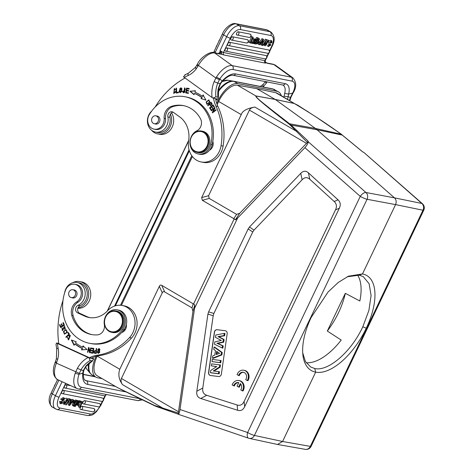 <?xml version="1.0" encoding="UTF-8"?>
<svg xmlns="http://www.w3.org/2000/svg" width="473" height="473" viewBox="0 0 473 473"><rect width="100%" height="100%" fill="white"/><g stroke="black" fill="none" stroke-linecap="round" stroke-linejoin="round"><path stroke-width="0.71" d="M268.676 45.656L269.77 45.668L268.788 45.089L269.645 44.06L271.035 44.959L268.357 46.573L268.966 42.6L271.78 40.849L272.016 42.771L271.419 42.877L271.307 41.594L268.859 45.84M271.78 40.849L270.798 40.27L268.895 40.897M267.96 42.062L267.541 42.842M266.967 45.426L268.357 46.573M269.77 45.668L270.627 44.633M271.419 42.877L270.432 42.304L270.562 41.612M259.647 41.861L262.018 38.615L263.526 39.294L262.154 45.296L261.575 45.183L262.001 43.415L260.7 43.161L259.535 44.781L258.004 44.101L258.932 42.83M261.575 45.183L260.588 44.61L260.93 43.203M238.268 31.792A1.768 1.52 101.1 0 1 236.766 34.943A1.762 0.863 -59.8 0 1 236.66 34.907A1.762 0.863 -59.8 0 1 236.63 33.193A1.762 0.863 -59.8 0 1 236.689 33.075A1.762 0.863 -59.8 0 1 236.896 32.732A1.762 0.863 -59.8 0 1 237.05 32.519A1.762 0.863 -59.8 0 1 237.481 32.081A1.762 0.863 -59.8 0 1 237.724 31.916A1.762 0.863 -59.8 0 1 237.901 31.833A1.762 0.863 -59.8 0 1 238.12 31.786A1.762 0.863 -59.8 0 1 238.268 31.792L250.229 34.133A1.762 0.863 -59.8 0 1 250.4 34.21M232.568 36.788A1.768 1.52 101.1 0 1 231.066 39.939A1.762 0.863 -59.8 0 1 230.96 39.903A1.762 0.863 -59.8 0 1 230.936 38.189A1.762 0.863 -59.8 0 1 230.99 38.077A1.762 0.863 -59.8 0 1 231.196 37.728A1.762 0.863 -59.8 0 1 231.35 37.515A1.762 0.863 -59.8 0 1 231.788 37.077A1.762 0.863 -59.8 0 1 232.03 36.912A1.762 0.863 -59.8 0 1 232.202 36.829A1.762 0.863 -59.8 0 1 232.42 36.782A1.762 0.863 -59.8 0 1 232.568 36.788L247.562 39.726A1.762 0.863 -59.8 0 1 247.734 39.803M229.5 42.298A1.768 1.52 101.1 0 1 227.992 45.449A1.762 0.863 -59.8 0 1 227.891 45.42A1.762 0.863 -59.8 0 1 227.862 43.705A1.762 0.863 -59.8 0 1 227.921 43.587A1.762 0.863 -59.8 0 1 228.128 43.238A1.762 0.863 -59.8 0 1 228.282 43.031A1.762 0.863 -59.8 0 1 228.713 42.588A1.762 0.863 -59.8 0 1 228.956 42.422A1.762 0.863 -59.8 0 1 229.133 42.345A1.762 0.863 -59.8 0 1 229.352 42.292A1.762 0.863 -59.8 0 1 229.5 42.298L268.741 49.984A1.762 0.863 -59.8 0 1 268.912 50.061M226.833 47.891A1.768 1.52 101.1 0 1 225.325 51.043A1.762 0.863 -59.8 0 1 225.225 51.007A1.762 0.863 -59.8 0 1 225.195 49.293A1.762 0.863 -59.8 0 1 225.615 48.618A1.762 0.863 -59.8 0 1 226.833 47.891L266.074 55.578A1.762 0.863 -59.8 0 1 266.246 55.648M251.76 36.61L252.742 37.184L250.01 42.919L249.023 42.345L251.76 36.61L253.256 37.284L250.903 42.215L252.505 42.529L251.068 41.866M253.138 40.767L254.125 41.34L254.261 39.164L254.858 39.283L253.274 38.591L253.138 40.767L251.825 42.132M254.776 40.24L255.923 39.49L256.502 39.602L255.515 39.028L254.681 39.176M262.58 43.433L265.394 39.17L266.784 39.827L262.994 45.568L262.166 45.242M267.233 41.05L267.097 41.559L268.605 42.162L268.504 40.199L266.122 42.86L267.103 43.835L265.643 45.136L265.554 43.764L265.034 43.741L264.691 44.894L265.122 45.928L266.902 42.334L266.772 41.523L267.984 40.956L268.079 42.132M268.504 40.199L266.447 39.631M265.134 42.286L266.122 43.262L265.329 44.633M264.561 43.191L265.554 43.764M263.698 44.503L265.122 45.928M258.122 37.917L259.109 38.49L258.122 37.917M255.722 39.147L256.49 37.533L257.744 37.781M258.376 41.429L260.15 42.156L259.754 42.99L258.187 42.582M266.666 62.98L265.146 61.514L265.3 60.562L264.85 60.639L265.731 58.782M265.406 62.708L266.068 62.773L265.353 63.098L223.93 54.986L220.087 53.833L219.833 52.781L221.707 52.846L221.447 54.034L220.087 53.833M265.146 61.514L265.915 62.655L266.719 63.004M269.527 50.836L271.685 46.301A10.891 5.321 -59.8 0 0 270.875 35.51L240.355 29.539A10.891 5.321 -59.8 0 0 235.134 31.638A10.891 5.321 -59.8 0 0 230.262 38.195L223.427 52.527L220.022 50.617L221.707 52.846M215.067 52.852A5.173 4.446 101.1 0 1 215.333 52.201L223.599 34.86L226.679 36.658L220.022 50.617L219.88 52.58L221.512 52.538M218.36 53.496A4.494 3.861 -78.9 0 1 219.88 52.58L219.833 52.781M219.407 79.73L215.895 78.033L214.121 81.669L217.769 83.065L219.88 78.902A2.856 0.349 32 0 1 216.522 76.963L215.895 78.033L198.4 65.392A2.856 0.538 -150.1 0 1 197.353 64.245C200.96 56.518 211.07 51.066 213.861 52.615A2.856 2.46 101.1 0 1 214.712 52.988L232.196 65.623L291.333 77.2L273.843 64.565A2.856 2.46 -78.9 0 0 272.992 64.198L266.559 62.933M291.971 81.108A13.611 6.451 -54.2 0 1 292.604 93.14A2.856 0.721 27.8 0 0 293.094 92.998C296.618 87.316 296.559 82.272 292.905 77.868A16.472 7.81 -54.2 0 0 291.333 77.2A2.856 2.46 -78.9 0 1 291.971 81.108L232.84 69.525A13.611 6.451 -54.2 0 0 219.88 78.902L222.097 81.037A2.856 0.656 43.1 0 1 222.144 81.516L220.477 83.833L217.769 83.065A24.365 20.96 -78.9 0 0 215.907 96.817L212.921 98.118L212.081 97.539L183.453 76.809L185.292 74.829M265.454 81.622L266.258 83.26L266.943 81.705M266.258 83.26L263.325 86.541C262.574 85.164 262.598 84.501 263.384 84.543M284.096 96.149L288.116 96.77L288.631 94.062L284.675 93.459L283.889 97.131M220.471 83.851L218.757 88.315L218.36 88.244L220.235 83.473L222.097 81.037A19.056 9.034 125.8 0 1 235.607 73.936L285.201 83.65A19.056 9.034 125.8 0 1 288.631 94.062L292.604 93.14L290.517 97.337L288.116 96.77L287.56 99.271M289.488 100.394A24.365 20.96 101.1 0 1 290.517 97.337L290.936 97.326L292.592 93.932L292.148 93.973M102.138 378.654L97.533 377.75A21.232 10.376 -59.8 0 1 95.877 377.135A21.232 10.376 -59.8 0 1 95.948 356.713L96.143 356.293M120.497 305.245L191.807 155.729M216.746 103.445L218.148 100.507A21.232 10.376 -59.8 0 1 237.818 83.626L276.924 91.283A21.232 10.376 -59.8 0 1 278.579 91.904A21.232 10.376 -59.8 0 1 281.299 95.623M308.236 111.835L277.314 93.299A20.416 9.974 120.2 0 0 275.818 92.726L256.792 88.67L237.487 85.217A20.416 9.974 120.2 0 0 218.662 101.464L217.16 104.61M192.399 156.522L121.419 305.339M97.249 356.009L97.207 356.098A20.416 9.974 120.2 0 0 97.142 375.739L117.629 387.689L154.641 405.491L178.291 413.059L192.954 311.335L192.008 307.87L164.663 291.93C163.634 291.327 162.83 291.64 162.251 292.852L121.413 378.477L178.498 411.758M306.191 362.773A52.267 25.542 -59.8 0 0 341.204 340.052L327.322 331.047L345.32 293.313L359.835 300.994A52.267 25.542 -59.8 0 0 357.482 274.925M302.714 352.858L305.404 361.502L310.625 366.971L314.758 368.526C328.221 371.784 351.291 351.782 362.821 326.766L368.899 310.436L371.092 295.489L369.141 283.759L363.282 276.658L359.273 275.18L362.489 273.944L348.483 276.185L338.266 282.446L328.114 291.953L311.169 317.448A54.992 27.28 120.3 0 0 302.815 354.236A54.992 27.28 120.3 0 0 315.645 372.15L314.758 368.526M345.32 293.313A52.267 25.542 -59.8 0 1 338.556 312.618A52.267 25.542 -59.8 0 1 327.322 331.047M177.866 414.035L178.155 414.23C178.782 414.555 179.391 412.982 179.994 409.506L247.621 432.517A5.445 0.798 25.5 0 0 254.427 435.438L282.576 441.492L277.497 444.454L305.262 449.35A5.445 4.7 -80 0 0 310.335 446.388L282.576 441.492L315.645 372.15A54.992 26.464 120.1 0 0 366.244 328.227A54.998 26.464 120.2 0 0 362.489 273.944L395.564 204.608L422.974 210.231A5.445 4.712 -78.4 0 0 421.869 203.467L394.452 197.844C396.262 199.695 396.628 201.947 395.564 204.608L367.066 199.281L254.427 435.438A5.445 4.665 102.1 0 1 249.206 438.376A5.445 4.665 102.1 0 1 248.751 438.246A5.445 2.761 -71.2 0 1 248.591 438.205A5.445 2.761 -71.2 0 1 247.621 432.517L360.26 196.36A5.445 2.483 -48.7 0 1 365.96 192.517A5.445 4.653 100.6 0 1 367.066 199.281A5.445 0.798 -154.5 0 1 360.26 196.36L304.89 147.659C307.214 145.004 308.301 143.012 308.154 141.675L365.96 192.517L394.452 197.844L317.016 129.732L291.096 125.067L290.304 125.197L307.379 142.414L239.722 213.282L236.601 214.375L233.768 218.632L202.332 200.304L201.664 197.584L241.23 114.626C242.353 110.948 246.906 108.429 254.894 107.064C251.802 107.554 249.981 108.559 249.431 110.091L208.587 195.71L209.255 198.429L236.601 214.375M347.217 276.776L359.273 275.18M277.497 444.454L249.2 438.37A5.445 5.445 0 0 1 248.591 438.205L178.155 414.23M121.413 378.477C120.692 380.588 121.053 382.633 122.507 384.62C118.889 379.659 117.978 374.539 119.775 369.259L159.342 286.307C159.927 285.089 160.725 284.781 161.754 285.379L193.563 304.009L234.206 218.804L233.768 218.632M308.154 141.675L308.059 141.06L291.096 125.067L289.618 123.79L288.926 123.961L290.304 125.197M288.926 123.961C256.354 98.538 255.461 96.799 255.899 95.954L237.487 85.217M364.068 152.625L422.448 203.745A5.445 2.483 -48.7 0 0 421.869 203.467L364.068 152.625L362.46 151.715L340.661 133.782C326.003 123.234 310.548 113.142 294.307 103.51L275.304 99.472L255.994 96.013C256.585 98.467 265.377 104.675 270.603 109.074L289.618 123.79L315.373 128.414L275.304 99.472L256.792 88.67M362.797 151.945L340.761 133.818L316.088 117.002L297.807 105.248L294.23 103.457L275.215 99.413L255.899 95.954A1.36 1.171 -79.8 0 1 255.982 96.007M308.059 141.06L307.379 142.414M234.206 218.804L235.359 219.844L237.594 218.1L304.89 147.659M237.594 218.1L194.557 308.319L194.781 304.919L193.563 304.009M179.994 409.506L194.557 308.319M156.723 406.65L177.86 414.029L154.949 405.911L117.635 387.689M177.86 414.029L178.291 413.059M155.038 405.946L156.782 406.668L156.291 406.153M120.603 389.273L154.789 405.828M338.029 199.825C340.454 202.089 340.891 204.886 339.342 208.215L244.653 406.733C243.039 410.032 240.71 411.208 237.647 410.274L200.765 398.497C197.631 397.45 196.319 395.032 196.827 391.23L207.925 314.113L208.611 311.855L248.165 228.92L249.466 227.022L300.757 173.337C303.305 170.729 305.854 170.558 308.402 172.828L338.029 199.825L334.18 201.492L309.774 179.249C307.219 176.979 304.671 177.15 302.123 179.758L254.031 230.103L252.73 232.001L213.879 313.451L213.199 315.71L202.787 388.026C202.278 391.821 203.591 394.245 206.725 395.292L237.115 404.994C240.172 405.929 242.507 404.752 244.115 401.453L335.493 209.888C337.042 206.553 336.605 203.757 334.18 201.492M218.644 376.52A2.72 2.341 -78.9 0 0 221.086 375.024A2.72 2.341 -78.9 0 0 221.358 374.119L227.17 333.719A2.72 2.341 -78.9 0 0 225.373 330.751A2.72 2.341 -78.9 0 0 225.237 330.733L217.101 329.705A2.72 2.341 -78.9 0 0 214.659 331.206A2.72 2.341 -78.9 0 0 214.387 332.105L208.569 372.505A2.72 2.341 -78.9 0 0 210.373 375.473A2.72 2.341 -78.9 0 0 210.509 375.497L218.644 376.52M247.273 380.552L247.953 380.682A6.805 5.853 -78.9 0 0 244.476 370.365L243.796 370.235A6.805 5.853 -78.9 0 0 237.074 374.604L238.623 375.509A4.754 4.091 101.1 0 1 243.382 372.263A4.754 4.091 101.1 0 1 245.706 379.636L247.273 380.552A6.805 5.853 -78.9 0 0 243.796 370.235M243.719 372.346A4.754 4.091 -78.9 0 0 239.303 375.639L238.623 375.509M242.342 390.852L243.027 390.988A6.805 5.853 -78.9 0 0 239.551 380.67L238.871 380.54A6.805 5.853 -78.9 0 0 232.148 384.91L233.692 385.808A4.754 4.091 101.1 0 1 238.457 382.568A4.754 4.091 101.1 0 1 238.753 382.639L237.068 386.175L238.623 387.08L240.302 383.55A4.754 4.091 101.1 0 1 240.775 389.941L242.342 390.852A6.805 5.853 -78.9 0 0 238.871 380.54M238.753 382.645A4.754 4.091 -78.9 0 0 234.377 385.944L233.692 385.808M238.623 387.08L239.303 387.21L240.781 384.106M210.444 375.485A2.72 2.341 101.1 0 1 208.705 372.535L214.523 332.135A2.72 2.341 101.1 0 1 214.795 331.23A2.72 2.341 101.1 0 1 217.237 329.734L225.373 330.757A2.72 2.341 101.1 0 1 225.438 330.769M222.156 347.945L222.872 348.146L223.197 345.869L217.763 343.439L223.729 342.192L224.113 339.502L218.822 336.752L224.651 335.765L224.982 333.453L224.255 333.376L223.936 335.594L217.994 336.593L223.386 339.395L223.008 342.014L216.93 343.286L222.47 345.769L222.156 347.945L214.488 344.243L214.825 341.914L221.329 340.424L215.475 337.391L215.818 335.008L224.255 333.376M212.483 358.173L213.11 358.374L221.896 354.916L222.239 352.527L214.73 347.141L214.08 347.081L221.512 352.415L221.175 354.75L212.483 358.173L212.82 355.82L214.813 355.075L215.463 350.534L213.749 349.376L214.08 347.081M211.993 361.591L220.761 362.791L221.086 360.532L212.3 359.427L220.359 360.438L220.046 362.608L211.993 361.591L212.3 359.427M211.378 365.871L211.662 363.861L220.448 364.967L220.128 367.166L214.038 371.069L219.472 371.754L219.17 373.853L211.035 372.825L210.396 372.653L210.716 370.454L216.764 366.545L211.378 365.871L216.64 366.628M224.651 335.765L223.936 335.594M218.822 336.752L217.994 336.593M224.113 339.502L223.386 339.395M223.729 342.192L223.008 342.014M217.763 343.439L216.93 343.286M223.197 345.869L222.47 345.769M221.896 354.916L221.175 354.75M222.239 352.527L221.512 352.415M216.658 351.35L216.196 354.549L219.59 353.331L216.658 351.35M216.983 354.271L217.338 351.811M221.086 360.532L220.359 360.438M220.761 362.791L220.046 362.608M220.448 364.967L219.72 364.878L219.413 367.007L213.222 370.968L218.745 371.66L218.455 373.664L210.396 372.653M211.662 363.861L219.72 364.878M220.128 367.166L219.413 367.007M214.038 371.069L213.222 370.968M219.472 371.754L218.745 371.66M219.17 373.853L218.455 373.664M340.661 133.782L340.879 134.131L315.373 128.414L317.016 129.732L342.458 135.124M89.58 343.321A40.016 34.423 101.1 0 1 82.923 341.181A40.016 34.423 101.1 0 1 65.457 290.392A9.531 8.195 101.1 0 1 74.864 284.291A9.531 8.195 101.1 0 1 76.449 284.805A9.531 8.195 101.1 0 1 81.279 293A9.531 8.195 101.1 0 1 76.614 301.934A10.891 9.365 -78.9 0 0 71.76 315.39A31.035 26.695 -78.9 0 0 86.145 332.844A31.035 26.695 -78.9 0 0 91.307 334.506A31.035 26.695 -78.9 0 0 97.438 334.872A8.165 7.024 -78.9 0 0 104.344 324.791A12.251 10.536 101.1 0 1 117.115 309.809A12.251 10.536 101.1 0 1 119.155 310.465A12.251 10.536 101.1 0 1 122.477 329.681A40.016 34.423 101.1 0 1 89.58 343.321L90.946 343.587A40.016 34.423 -78.9 0 0 121.65 332.531A40.016 34.423 -78.9 0 0 123.837 329.947A6.669 5.735 -78.9 0 0 125.546 329.232M122.477 329.681L123.837 329.947A12.251 10.536 -78.9 0 0 126.38 324.519A12.251 10.536 -78.9 0 0 120.514 310.731A12.251 10.536 -78.9 0 0 118.475 310.075L117.115 309.809M121.65 332.531A6.805 5.853 -78.9 0 0 125.924 328.404A6.805 5.853 -78.9 0 0 126.38 324.519M62.998 300.491A81.669 70.252 101.1 0 0 58.776 343.705L89.527 357.759A27.221 23.419 -78.9 0 1 97.012 355.282A62.613 53.857 101.1 0 0 129.501 337.627A19.056 16.389 101.1 0 0 133.575 331.035A19.056 16.389 101.1 0 0 122.223 305.475L124.269 305.871A19.056 16.389 -78.9 0 1 135.621 331.431A19.056 16.389 -78.9 0 1 131.547 338.029L129.501 337.627M64.612 292.923A11.979 10.305 101.1 0 1 65.404 289.902A11.979 10.305 101.1 0 1 77.14 282.458A11.979 10.305 101.1 0 1 85.193 294.165A11.979 10.305 101.1 0 1 84.277 298.522A11.979 10.305 101.1 0 1 78.027 305.327A4.086 3.512 -78.9 0 0 75.585 309.117A4.086 3.512 -78.9 0 0 77.655 312.907L84.768 316.153A24.501 21.072 -78.9 0 0 88.841 317.466A24.501 21.072 -78.9 0 0 107.619 310.72A19.056 16.389 101.1 0 1 122.223 305.475M97.225 352.267L98.307 353.402L99.98 349.547L98.892 348.4L97.225 352.267L97.633 352.35L99.094 348.459M90.633 347.915L91.029 348.004L90 352.793L89.568 352.698L88.729 348.571L87.919 352.332L87.517 352.243L88.552 347.448L88.977 347.549L89.817 351.675L90.633 347.915M76.206 341.76L71.352 339.998L74.042 345.272L74.829 343.989A47.235 40.631 -78.9 0 0 82.077 348.412L81.527 349.837L86.985 349.529L83.041 345.929L82.568 347.147A45.869 39.454 101.1 0 1 75.532 342.854L76.206 341.76M93.831 348.382L91.449 348.075L91.36 348.648L93.329 348.903L93.086 350.552L91.313 350.322L91.23 350.889L93.004 351.12L92.785 352.604L90.893 352.361L90.81 352.929L93.122 353.23L93.831 348.382M63.465 331.307L64.363 334.151L66.989 332.59L66.102 329.734L63.465 331.307L66.303 329.787M69.478 334.257L68.106 332.306L67.71 332.679L68.792 334.216L65.83 337.036L66.119 337.45L69.478 334.257M64.754 329.456L65.339 328.812L64.446 326.34L62.448 330.036L61.981 327.742L62.312 330.562L63.488 327.736L64.57 326.997L64.754 329.456M64.287 326.861L64.978 327.08L64.287 326.861M64.429 325.335L63.382 322.574L62.921 322.828L63.778 325.105L62.448 325.838L61.673 323.786L61.218 324.04L61.993 326.086L60.798 326.748L59.965 324.561L59.509 324.815L60.52 327.493L64.429 325.335M68.934 336.208L69.945 335.865L68.449 339.307L67.479 337.178L68.337 339.839L70.063 335.298L68.721 335.712L68.934 336.208M91.993 334.63A31.035 26.695 101.1 0 1 87.505 333.11A31.035 26.695 101.1 0 1 73.126 315.657A10.891 9.365 101.1 0 1 77.98 302.2A9.531 8.195 -78.9 0 0 82.645 293.266A9.531 8.195 -78.9 0 0 77.814 285.071A9.531 8.195 -78.9 0 0 76.224 284.557L74.864 284.291M94.813 353.325L96.297 353.402L96.693 348.524L96.261 348.506L96.102 350.487C93.843 350.836 93.341 351.764 94.594 353.284L94.689 353.307M58.741 343.451L56.482 343.008L56.003 344.533L56.754 348.973A2.856 0.621 -11 0 1 58.132 348.146A81.669 70.252 101.1 0 1 57.345 343.428L56.482 343.008M91.951 357.955L93.814 358.824L92.176 360.905L92.667 360.816L86.169 366.273L83.946 370.075L83.325 370.513L85.714 366.35A2.856 0.78 39.7 0 0 86.169 366.273M85.714 366.35A24.365 20.96 101.1 0 1 92.176 360.905L90.136 360.509L89.019 357.884L93.814 358.824M89.019 357.884L57.345 343.428M131.547 338.029A62.613 53.857 -78.9 0 1 99.052 355.678A27.221 23.419 101.1 0 0 91.573 358.156L89.527 357.759M139.742 398.68L81.297 387.239A13.611 6.799 -65.4 0 1 79.015 374.244L82.751 373.185L83.325 370.513L80.936 369.945L77.406 368.296L75.254 373.132A2.856 0.479 -161.1 0 0 79.015 374.244L80.936 369.945A24.365 20.96 -78.9 0 1 90.136 360.509M83.958 370.046L83.343 372.44C83.242 377.46 83.922 380.115 85.382 380.41A16.2 8.088 114.6 0 0 86.305 380.706L115.436 386.406M125.682 391.857L87.529 384.383A19.056 9.519 114.6 0 1 82.751 373.185L83.343 372.446M56.689 362.336L56.376 363.146L55.14 362.395L55.459 361.579L56.689 362.336L57.712 359.303L56.784 358.859M72.156 399.318L73.682 399.998L69.667 405.485L69.147 405.385L70.518 399.378L69.537 398.804L71.098 399.49L70.672 401.258L71.973 401.518L70.985 400.938L72.156 399.318L73.682 399.998M69.147 405.385L68.165 404.811L69.111 400.666M81.977 406.242A1.768 1.52 101.1 0 1 80.475 409.393A1.762 0.863 -59.8 0 1 80.375 409.364A1.762 0.863 -59.8 0 1 80.103 408.359A1.762 0.863 -59.8 0 1 80.345 407.643A1.762 0.863 -59.8 0 1 81.977 406.242L93.938 408.583A1.762 0.863 -59.8 0 1 94.109 408.654A1.768 1.768 0 0 1 92.743 411.835A1.768 1.52 -78.9 0 0 93.938 408.583M84.643 400.655A1.768 1.52 101.1 0 1 83.142 403.806A1.762 0.863 -59.8 0 1 83.041 403.771A1.762 0.863 -59.8 0 1 82.769 402.771A1.762 0.863 -59.8 0 1 83.012 402.056A1.762 0.863 -59.8 0 1 84.643 400.655L99.637 403.587A1.762 0.863 -59.8 0 1 99.803 403.658A1.768 1.768 0 0 1 98.443 406.839A1.768 1.52 -78.9 0 0 99.637 403.587M63.465 390.391A1.768 1.52 101.1 0 1 61.963 393.542A1.762 0.863 -59.8 0 1 61.862 393.512A1.762 0.863 -59.8 0 1 61.591 392.513A1.762 0.863 -59.8 0 1 61.833 391.798A1.762 0.863 -59.8 0 1 63.465 390.391L102.706 398.077A1.762 0.863 -59.8 0 1 102.878 398.148A1.768 1.768 0 0 1 101.512 401.329A1.768 1.52 -78.9 0 0 102.706 398.077M66.131 384.803A1.768 1.52 101.1 0 1 64.63 387.955A1.762 0.863 -59.8 0 1 64.529 387.919A1.762 0.863 -59.8 0 1 64.257 386.92A1.762 0.863 -59.8 0 1 64.499 386.205A1.762 0.863 -59.8 0 1 66.131 384.803L70.891 385.732M79.417 407.395L81.77 402.464L80.168 402.151L80.552 401.346L79.565 400.767L82.663 401.76L79.925 407.495L78.429 406.821L80.617 402.239M77.034 402.718L77.962 403.262L78.11 400.868L78.701 400.98L78.559 402.641L79.89 401.216L80.475 401.329L79.494 400.755L78.63 400.938M78.701 400.98L77.123 400.359M67.988 399.602L68.691 398.538L70.087 399.188L66.291 404.929L65.239 404.474M66.539 401.796L67.125 400.909M64.145 401.258L64.783 401.772L64.913 402.576L64.452 403.049M62.791 403.209L64.168 404.48L64.068 402.511L64.588 402.547L64.689 403.717L65.901 403.15L65.765 402.346L67.544 398.745L67.982 399.78L67.639 400.933L67.119 400.909L67.03 399.537L65.57 400.838L66.551 401.814L64.168 404.48M66.356 399.466L66.137 400.335L67.119 400.909M67.544 398.745L66.563 398.171L64.724 398.674M72.576 405.609L75.201 406.567L77.933 400.832L75.603 399.992L73.93 400.791L73.504 401.518M73.315 402.677L73.433 402.919C72.062 404.208 71.902 405.154 72.96 405.745M63.122 398.875L61.123 402.488M61.254 401.802L59.669 401.329L59.905 403.256L60.893 403.83L60.65 401.902L61.254 401.802L61.36 403.085L63.808 398.834M64.31 398.1L63.329 397.527L60.65 399.141L62.046 400.04L61.638 399.715L64.31 398.1L63.707 402.074L60.893 403.83M72.753 401.27L74.226 401.938L73.829 402.777L72.044 402.239M71.973 401.518L73.138 399.892M70.518 399.378L71.098 399.49M69.856 404.498A7.881 3.849 -59.8 0 1 70.388 403.711L71.458 402.233L70.477 402.038L69.856 404.498M80.552 401.346L82.663 401.76M80.168 402.151L79.86 401.967M80.475 401.329L78.548 403.333L78.412 405.515L77.809 405.396L77.944 403.954L76.75 405.19L76.171 405.071L77.962 403.262M79.89 401.216L78.908 400.643M78.11 400.868L77.129 400.294M77.809 405.396L77.004 404.923M68.691 398.538L70.087 399.188M65.889 404.847L69.679 399.111M64.913 402.576L65.901 403.15M63.601 402.239L64.068 402.511M64.588 402.547L63.725 402.044M73.942 406.325C72.883 405.728 73.043 404.782 74.415 403.493L74.911 401.364L76.585 400.566L77.933 400.832M74.894 402.73L76.123 403.298L76.969 401.524L75.603 401.441L75.089 403.049M75 405.651L74.019 405.408L74.574 403.983L75.739 404.108L75 405.651L74.078 405.113L74.628 403.966M74.415 403.493L73.433 402.919M76.123 403.298L75.201 402.76L75.875 401.346M75.201 402.76L74.894 402.706M63.559 398.763L63.997 399.017L62.897 399.011L62.046 400.04M59.669 401.329L60.65 401.902M60.65 399.141L61.638 399.715M72.588 401.494L74.226 401.938M72.517 402.517L72.919 401.683M89.87 317.637A24.501 21.072 101.1 0 1 86.807 316.555L79.695 313.303A4.086 3.512 101.1 0 1 77.631 309.513A4.086 3.512 101.1 0 1 80.073 305.729A11.979 10.305 -78.9 0 0 86.323 298.924A11.979 10.305 -78.9 0 0 79.186 282.854L77.14 282.458M72.795 282.677A13.339 11.476 101.1 0 1 79.718 281.577A13.339 11.476 101.1 0 1 87.671 299.462A13.339 11.476 101.1 0 1 78.039 307.822M77.85 308.313A13.339 11.476 -78.9 0 0 89.71 299.864A13.339 11.476 -78.9 0 0 81.764 281.973L79.718 281.577M98.514 353.42L97.633 352.35M98.396 352.852L99.773 352.432L99.2 349.027L98.792 348.944L99.365 352.355L98.396 352.852L97.816 349.482L98.792 348.944M88.729 348.571L89.137 348.648L90 352.781L89.568 352.698M87.919 352.32L87.517 352.243M88.735 348.571L88.959 347.543M90.219 351.758L89.817 351.675M82.568 347.147L82.976 347.229L83.449 346.011M81.935 349.914L82.485 348.489L82.077 348.412M74.829 343.989L75.242 344.072A47.235 40.631 101.1 0 0 82.485 348.489M74.243 344.947L71.807 340.164M91.449 348.075L93.831 348.412M91.224 352.982L91.301 352.438L90.893 352.361M91.301 352.438L92.785 352.604M93.193 352.687L93.412 351.197L93.004 351.12M91.644 350.942L91.727 350.404L91.313 350.322M91.727 350.404L93.086 350.552M93.494 350.629L93.737 348.979L93.329 348.903M91.774 348.702L91.857 348.158M64.576 334.175L63.873 331.39M64.825 333.672L65.014 333.707C67.314 332.702 67.722 331.585 66.226 330.343M65.818 330.266C67.308 331.502 66.906 332.625 64.606 333.625C63.122 332.43 63.53 331.307 65.818 330.266L66.397 330.361M66.332 337.249L65.83 337.036M66.238 337.113L69.2 334.299L68.792 334.216M69.2 334.299L67.71 332.679M64.996 329.255L64.505 329.042M64.913 329.119L64.978 327.08M62.519 330.58L62.146 328.026M62.448 330.036L62.856 330.119L64.647 326.4M60.834 327.322L59.917 324.898L59.509 324.815M61.993 326.086L60.798 326.748M62.401 326.169L61.626 324.117L61.218 324.04M63.778 325.105L62.448 325.838M64.186 325.182L63.329 322.905L62.921 322.828M69.224 336.013L68.721 335.712M69.129 335.789L70.258 335.357M68.544 339.862L67.81 337.403M68.449 339.307L68.857 339.389L70.193 335.931M72.079 297.759A4.086 3.512 -78.9 0 0 72.694 297.955A4.086 3.512 -78.9 0 0 76.697 295.412A4.086 3.512 -78.9 0 0 74.941 290.156A4.086 3.512 -78.9 0 0 74.261 289.937A4.086 3.512 -78.9 0 0 73.622 289.884M111.646 332.318L112.669 332.519A10.891 9.365 -78.9 0 0 123.695 324.709A10.891 9.365 -78.9 0 0 118.664 311.731A10.891 9.365 -78.9 0 0 116.855 311.145L115.832 310.944A10.891 9.365 101.1 0 1 117.641 311.53A10.891 9.365 101.1 0 1 122.318 325.554A10.891 9.365 101.1 0 1 111.646 332.318A10.891 9.365 101.1 0 1 109.837 331.739A10.891 9.365 101.1 0 1 105.16 317.714A10.891 9.365 101.1 0 1 115.832 310.944M75.591 293.585A4.015 3.453 101.1 0 1 71.346 297.618A4.015 3.453 101.1 0 1 68.638 293.768A4.015 3.453 101.1 0 1 72.889 289.736A4.015 3.453 101.1 0 1 75.591 293.585M117.174 311.979A10.347 8.898 101.1 0 1 121.62 325.306A10.347 8.898 101.1 0 1 109.754 331.177A10.347 8.898 101.1 0 1 105.313 317.856A10.347 8.898 101.1 0 1 117.174 311.979M96.261 348.506L96.687 348.589M95.002 353.361C93.749 351.847 94.257 350.913 96.516 350.57L96.675 348.589M96.102 350.487L96.516 350.57M96.326 352.888L96.468 351.143L96.06 351.067L95.918 352.805L96.326 352.888L94.695 352.71C94.044 351.551 94.499 351.001 96.06 351.067M95.918 352.805L94.695 352.71M209.693 149.994A6.669 5.735 -78.9 0 0 210.089 149.87M197.306 152.412L198.394 152.631A10.891 9.365 -78.9 0 0 209.125 145.719A10.891 9.365 -78.9 0 0 205.826 132.671A10.891 9.365 -78.9 0 0 202.58 131.258L201.492 131.045A10.891 9.365 101.1 0 1 204.732 132.458A10.891 9.365 101.1 0 1 207.174 147.345A10.891 9.365 101.1 0 1 197.306 152.412A10.891 9.365 101.1 0 1 194.066 150.999A10.891 9.365 101.1 0 1 191.63 136.112A10.891 9.365 101.1 0 1 201.492 131.045M204.194 132.872A10.347 8.898 101.1 0 1 206.512 147.008A10.347 8.898 101.1 0 1 194.06 150.479A10.347 8.898 101.1 0 1 191.742 136.342A10.347 8.898 101.1 0 1 204.194 132.872M213.571 98.242A27.221 23.419 -78.9 0 0 215.889 106.047A62.613 53.857 101.1 0 1 221.068 145.66A19.056 16.389 101.1 0 1 218.449 153.098A19.056 16.389 101.1 0 1 201.185 161.979A19.056 16.389 101.1 0 1 188.621 140.889A24.501 21.072 -78.9 0 0 179.77 116.973L173.331 112.32A4.086 3.512 -78.9 0 0 172.113 111.788A4.086 3.512 -78.9 0 0 167.885 116.943A11.979 10.305 101.1 0 1 166.336 126.486A11.979 10.305 101.1 0 1 155.487 132.068L157.527 132.464A11.979 10.305 -78.9 0 0 168.382 126.888A11.979 10.305 -78.9 0 0 169.931 117.339A4.086 3.512 101.1 0 1 173.1 112.166M201.185 161.979L203.224 162.375A19.056 16.389 -78.9 0 0 220.489 153.5A19.056 16.389 -78.9 0 0 223.108 146.062A62.613 53.857 -78.9 0 0 217.935 106.443A27.221 23.419 101.1 0 1 215.617 98.644M215.907 96.817L217.952 97.219C218.585 97.343 218.508 97.952 217.716 99.058L212.921 98.118M218.36 88.244A24.365 20.96 101.1 0 0 217.952 97.219L218.36 97.627L218.757 88.315M184.228 77.412A81.669 70.252 101.1 0 1 188.189 75.467A2.856 1.242 -114.3 0 1 188.443 73.144L195.384 67.403L196.922 64.996A2.856 0.538 29.9 0 0 197.968 66.137L198.4 65.392A16.472 7.81 125.8 0 1 214.712 52.988L221.317 54.283A2.856 2.46 -78.9 0 0 220.465 53.91L213.861 52.615M195.828 67.343C195.071 67.272 195.219 67.757 196.277 68.786L197.968 66.137M155.487 132.068A11.979 10.305 101.1 0 1 149.237 114.135A11.979 10.305 101.1 0 1 151.697 111.078M155.073 107.111A81.669 70.252 101.1 0 1 185.055 78.015M209.64 102.203L208.794 99.88L206.122 102.026L206.967 104.367L209.64 102.203M207.706 105.449L207.984 105.81L209.303 104.45L210.503 105.639L212.028 103.569L210.952 102.103L207.706 105.449L208.114 105.526L211.171 102.381M189.992 91.265L194.048 94.701L194.486 93.465A45.869 39.454 101.1 0 1 201.664 97.462L201.019 98.579L205.932 100.14L203.083 94.996L202.326 96.303A47.235 40.631 -78.9 0 0 194.935 92.182L195.45 90.745L189.992 91.265L195.402 90.863M185.753 92.921L188.378 93.37L188.479 92.803L186.315 92.43L186.61 90.786L188.556 91.123L188.656 90.562L186.711 90.225L186.977 88.747L189.052 89.101L189.153 88.534L186.61 88.096L185.753 92.921M209.545 107.868L210.958 110.032L211.366 109.665L210.201 107.885L211.372 106.845L212.418 108.447L212.826 108.086L211.774 106.484L212.826 105.538L213.95 107.253L214.358 106.886L212.986 104.793L209.545 107.868L209.953 107.945L213.169 105.077M211.195 110.416L211.407 110.806L214.257 108.63L212.294 112.42L212.525 112.84L216.149 110.073L215.93 109.683L213.087 111.853L215.049 108.069L214.819 107.649L211.195 110.416L214.967 107.927M182.064 88.889L180.887 87.736L178.977 91.561L180.16 92.732L182.064 88.889M176.252 93.045L178.492 92.767L178.469 92.194L176.701 92.412L176.506 88.138L176.033 88.197L176.252 93.045M182.602 91.076L182.702 91.969L183.695 92.809L184.446 88.386L185.079 89.362L185.534 89.35L184.541 87.818L184.476 92.188L183.861 92.241L183.051 91.058L182.602 91.076L183.051 91.159M190.566 138.524A12.251 10.536 101.1 0 1 196.88 130.779A8.165 7.024 -78.9 0 0 200.505 118.788A31.035 26.695 -78.9 0 0 192.612 109.63A31.035 26.695 -78.9 0 0 183.37 105.591A31.035 26.695 -78.9 0 0 171.463 106.36A10.891 9.365 -78.9 0 0 164.161 118.392A9.531 8.195 101.1 0 1 154.115 129.159L155.481 129.425A9.531 8.195 -78.9 0 0 164.019 125.15A9.531 8.195 -78.9 0 0 165.526 118.658A10.891 9.365 101.1 0 1 172.828 106.632A31.035 26.695 101.1 0 1 184.05 105.733M198.205 153.979L199.565 154.245A12.251 10.536 -78.9 0 0 205.595 153.4A12.251 10.536 -78.9 0 0 209.521 150.219A6.805 5.853 -78.9 0 0 212.158 147.606A6.805 5.853 -78.9 0 0 212.826 141.374A40.016 34.423 -78.9 0 0 198.376 102.251A40.016 34.423 -78.9 0 0 186.457 97.042L185.097 96.77A40.016 34.423 101.1 0 1 197.01 101.979A40.016 34.423 101.1 0 1 210.769 144.567A12.251 10.536 101.1 0 1 198.205 153.979A12.251 10.536 101.1 0 1 194.557 152.383A12.251 10.536 101.1 0 1 190.01 141.368M175.187 91.508L174.921 92.501L173.916 92.956L174.218 89.072L174.939 89.87L175.388 89.622L174.33 88.522L173.762 93.506L175.672 91.567L175.187 91.508L175.672 91.596M207.174 104.385L206.535 102.103L208.995 99.939M207.949 103.9L207.535 103.818C205.962 103.108 206.198 101.967 208.256 100.406C209.817 101.086 209.58 102.221 207.535 103.818L207.949 103.9C209.988 102.304 210.225 101.163 208.664 100.489M208.256 100.406L209.054 100.489M210.716 105.645L209.303 104.45M210.662 105.083L211.07 105.16L212.022 103.995L210.846 102.854L211.608 103.912L210.662 105.083L209.687 104.054L210.846 102.854M211.608 103.912L212.022 103.995M194.119 94.494L190.4 91.348M202.326 96.303L202.74 96.38L203.491 95.073M205.897 100.081L201.019 98.579M201.427 98.662L202.072 97.539L201.664 97.462M202.072 97.539A45.869 39.454 -78.9 0 0 194.894 93.542L194.486 93.465M186.161 92.992L187.018 88.173L186.61 88.096M187.018 88.173L189.153 88.546M188.656 90.568L186.711 90.225M188.479 92.814L186.315 92.43M211.183 109.831L209.953 107.945M214.174 107.052L212.826 105.538M212.643 108.246L211.372 106.845M216.084 109.955L213.087 111.853M212.779 112.639L212.294 112.42M212.702 112.503L214.665 108.713L214.257 108.63M180.367 92.755L179.385 91.638L181.088 87.795M180.278 92.188L181.774 91.744L181.189 88.362L180.781 88.285L181.366 91.667L180.278 92.188L179.699 88.758L180.781 88.285M176.654 92.992L176.441 88.274L176.033 88.197M178.475 92.324L176.701 92.412M183.908 92.838L183.11 92.046L183.01 91.159M183.861 92.241L184.884 92.265L184.742 87.877M185.487 89.35L184.446 88.386M154.115 129.159A9.531 8.195 101.1 0 1 151.277 127.917A9.531 8.195 101.1 0 1 149.243 114.732A40.016 34.423 101.1 0 1 185.097 96.77M209.521 150.219A12.251 10.536 -78.9 0 0 212.135 144.833A40.016 34.423 -78.9 0 0 212.826 141.374M155.026 123.861A4.086 3.512 -78.9 0 0 155.641 124.05A4.086 3.512 -78.9 0 0 159.342 122.146A4.086 3.512 -78.9 0 0 158.425 116.565A4.086 3.512 -78.9 0 0 157.207 116.039A4.086 3.512 -78.9 0 0 156.569 115.98M158.461 120.379A4.015 3.453 101.1 0 1 154.293 123.719A4.015 3.453 101.1 0 1 151.662 119.172A4.015 3.453 101.1 0 1 155.836 115.838A4.015 3.453 101.1 0 1 158.461 120.379M173.916 92.956L175.329 92.578L175.595 91.585M173.975 93.53L174.531 88.581M175.241 89.704L174.218 89.072M170.428 114.147A13.339 11.476 101.1 0 1 169.624 127.639A13.339 11.476 101.1 0 1 157.539 133.853A13.339 11.476 101.1 0 1 151.543 130.223M157.539 133.853L159.584 134.255A13.339 11.476 -78.9 0 0 171.669 128.041A13.339 11.476 -78.9 0 0 171.539 112.84M262.018 38.615L263.526 39.294M258.985 44.675L263.006 39.188M262.811 40.181A7.881 3.849 -59.8 0 1 262.279 40.968L261.208 42.44L262.196 42.635L262.811 40.181M262.196 42.635L261.403 42.174M252.505 42.529L252.121 43.333L250.01 42.919M252.742 37.184L253.256 37.284M252.133 43.309L254.125 41.34M256.502 39.602L254.711 41.417L254.563 43.812L253.966 43.693L254.113 42.038L252.777 43.463L252.192 43.345M253.966 43.693L253.055 43.161M255.923 39.49L254.935 38.916M254.858 39.283L254.728 40.725L255.042 40.394M254.261 39.164L253.274 38.591M265.394 39.17L266.784 39.827M262.586 45.485L266.382 39.75M266.122 43.262L267.103 43.835M264.431 43.392L265.034 43.741M256.49 37.533L258.731 38.354C259.783 38.952 259.624 39.892 258.252 41.181L257.755 43.309L256.088 44.107L254.563 43.747M257.472 38.106L254.734 43.847M256.91 41.441L257.773 41.943L256.549 41.376L255.698 43.155L257.07 43.238L257.584 41.624M256.934 40.572L257.667 39.028L258.654 39.265L258.092 40.696L256.934 40.572M256.851 41.405L255.846 42.795M255.863 42.807L256.768 43.333M257.903 39.07L257.17 40.158L258.092 40.696M257.17 40.158L256.697 40.17M258.406 41.642L260.15 42.156M258.447 42.736L258.843 41.902M266.861 56.423L268.398 53.195M223.93 54.986A1.904 1.638 -78.9 0 1 223.427 52.527L264.85 60.639A1.904 1.638 101.1 0 0 265.353 63.098M269.651 51.433L272.111 46.277A2.856 0.42 -154.5 0 1 271.685 46.301M266.618 62.962A2.856 2.46 101.1 0 1 267.239 63.276L273.843 64.565A16.472 7.81 125.8 0 1 275.422 65.239L292.905 77.868M236.334 23.934A13.747 6.717 120.2 0 0 223.599 34.86A2.856 0.42 -154.5 0 1 222.452 33.914C224.799 27.812 232.077 22.462 235.666 23.68A2.856 2.46 101.1 0 1 236.334 23.934L239.415 25.731L269.935 31.703L266.861 29.911L236.334 23.934M230.262 38.195A2.856 0.42 -154.5 0 1 226.679 36.658A13.747 6.717 -59.8 0 1 232.828 28.38A13.747 6.717 -59.8 0 1 239.415 25.731A2.856 2.46 101.1 0 1 239.598 25.849A2.856 2.46 101.1 0 1 240.355 29.539M270.875 35.51A2.856 2.46 -78.9 0 0 270.124 31.827A2.856 2.46 -78.9 0 0 269.935 31.703A13.747 6.717 -59.8 0 1 271.005 32.105L267.925 30.307A13.747 6.717 120.2 0 0 266.861 29.911A2.856 2.46 -78.9 0 0 266.193 29.657L267.925 30.307M222.452 33.914L214.18 51.25A2.856 0.42 25.5 0 0 215.333 52.201M216.522 76.963A16.472 7.81 -54.2 0 1 232.196 65.623A2.856 2.46 101.1 0 1 232.84 69.525M284.675 93.459A16.2 7.68 125.8 0 0 283.309 85.264L282.612 84.98A2.856 2.46 -78.9 0 0 285.201 83.65M264.277 87.233L263.325 86.541A21.776 18.731 -78.9 0 1 262.817 86.943M89.255 363.169A21.232 10.376 120.2 0 0 92.099 374.935A21.232 10.376 120.2 0 0 92.105 374.935L95.877 377.135M95.54 356.476L95.948 356.713M218.148 100.507L215.682 99.07M189.348 150.781L115.406 305.795M276.924 91.283L273.152 89.084L234.046 81.427A21.232 10.376 120.2 0 0 218.248 91.744M218.39 90.444A21.102 10.311 -59.8 0 1 233.195 81.149A21.102 10.311 -59.8 0 1 233.355 81.179A2.726 2.347 101.1 0 1 233.408 81.185A2.726 2.347 101.1 0 1 234.046 81.427L237.818 83.626M274.801 89.699L274.801 89.699A21.232 10.376 120.2 0 0 273.152 89.084A2.726 2.347 101.1 0 0 272.513 88.841L278.579 91.904M233.461 81.196L272.46 88.835A2.726 2.347 101.1 0 1 272.513 88.841L233.201 81.149A21.102 10.311 -59.8 0 1 233.201 81.149L227.838 80.25A19.145 9.354 120.2 0 0 221.979 81.699M85.607 366.995A19.145 9.354 120.2 0 0 86.671 368.981L90.095 373.203A21.102 10.311 -59.8 0 1 88.534 363.802M114.537 306.078L189.064 149.823M86.671 368.981L85.589 367.018M188.638 140.794L107.554 310.791M227.98 80.28A19.145 9.354 120.2 0 0 227.838 80.25L222.133 81.527M305.262 449.35A5.445 5.445 0 0 0 311.122 446.335A5.445 0.798 25.5 0 1 310.335 446.388L422.974 210.231A5.445 0.798 -154.5 0 0 423.767 210.178A5.445 5.445 0 0 0 422.448 203.745M366.244 328.227L362.821 326.766M122.507 384.62L163.776 408.678L164.22 409.305M97.207 356.098L119.775 369.259M241.23 114.626L218.662 101.464M297.074 130.903L296.163 131.127L254.894 107.064M294.312 103.516A1.36 1.171 -78 0 0 294.23 103.457L275.818 92.726M235.359 219.844L239.722 213.282M306.516 143.372L249.431 110.091M192.954 311.335L194.781 304.919M159.342 286.307L162.251 292.852M164.663 291.93L161.754 285.379M193.191 303.707L192.008 307.87M335.493 209.888L339.342 208.215M244.653 406.733L244.115 401.453M237.115 404.994L237.647 410.274M200.765 398.497L206.725 395.292M202.787 388.026L196.827 391.23M207.925 314.113L213.199 315.71M213.879 313.451L208.611 311.855M248.165 228.92L252.73 232.001M254.031 230.103L249.466 227.022M300.757 173.337L302.123 179.758M309.774 179.249L308.402 172.828M202.332 200.304L209.255 198.429M208.587 195.71L201.664 197.584M88.096 357.476A27.221 23.419 -78.9 0 0 77.406 368.296M55.14 362.395C52.071 370.637 52.952 376.419 57.777 379.742A16.472 8.224 114.6 0 1 56.376 363.146L79.358 373.345M57.712 359.303A21.776 18.731 -78.9 0 0 58.132 348.146M84.821 380.026L86.305 380.706A2.856 2.46 101.1 0 1 87.529 384.383M62.099 381.717L55.43 395.688L52.355 393.891L58.865 380.239M95.398 376.857L83.236 374.474M51.202 392.945A2.856 0.42 25.5 0 0 52.355 393.891A13.747 6.717 120.2 0 0 52.308 407.117C48.488 403.345 48.122 398.621 51.202 392.945L57.552 379.636M55.388 408.909A13.747 6.717 -59.8 0 1 55.43 395.688A2.856 0.42 25.5 0 0 59.013 397.225A10.891 5.321 -59.8 0 0 59.829 408.016A2.856 2.46 101.1 0 1 57.127 409.565L52.308 407.117M65.641 383.337L59.013 397.225M100.554 405.095L102.369 401.287M103.492 398.928L105.036 395.694M99.815 406.544A10.891 5.321 -59.8 0 1 95.57 411.894A10.891 5.321 -59.8 0 1 90.349 413.993L59.829 408.016M57.127 409.565L87.647 415.542A2.856 2.46 -78.9 0 0 90.349 413.993M100.536 405.349A2.856 0.42 25.5 0 0 100.861 405.308L96.338 411.817C93.542 413.851 93.382 415.613 87.647 415.542M142.355 399.933L137.631 400.596A2.856 2.46 -78.9 0 0 140.363 398.981M81.297 387.239A2.856 2.46 101.1 0 1 78.494 389.013L77.081 388.564A16.472 8.224 -65.4 0 1 75.254 373.132M64.541 387.925A1.768 1.768 0 0 0 64.937 388.055L104.178 395.735A1.768 1.52 -78.9 0 0 105.987 394.399M65.765 402.346L64.783 401.772M75.603 399.992L76.585 400.566M73.93 400.791L74.911 401.364M99.052 355.678L97.012 355.282M84.768 316.153L86.807 316.555M79.695 313.303L77.655 312.907M80.073 305.729L78.027 305.327M99.365 352.355L99.773 352.432M71.76 315.39L73.126 315.657M76.614 301.934L77.98 302.2M188.189 75.467A21.776 18.731 -78.9 0 0 196.277 68.786M214.121 81.669A27.221 23.419 -78.9 0 0 212.081 97.539M235.607 73.936A2.856 2.46 101.1 0 1 233.018 75.266C232.054 75.142 228.82 74.793 222.144 81.516M215.889 106.047L217.935 106.443M221.068 145.66L223.108 146.062M167.885 116.943L169.931 117.339M206.122 102.026L206.535 102.103M178.977 91.561L179.385 91.638M181.774 91.744L181.366 91.667M182.702 91.969L183.11 92.046M184.884 92.265L184.476 92.188M185.02 90.863L184.612 90.781M171.463 106.36L172.828 106.632M164.161 118.392L165.526 118.658M210.769 144.567L212.135 144.833M174.921 92.501L175.329 92.578M236.66 34.907A1.768 1.768 0 0 0 237.074 35.043L249.035 37.385A1.768 1.52 -78.9 0 0 250.229 34.133M230.96 39.903A1.768 1.768 0 0 0 231.374 40.039L246.368 42.978A1.768 1.52 -78.9 0 0 247.562 39.726M227.891 45.42A1.768 1.768 0 0 0 228.305 45.55L267.547 53.236A1.768 1.52 -78.9 0 0 268.741 49.984M266.269 55.666A1.768 1.768 0 0 1 264.88 58.829A1.768 1.52 -78.9 0 0 266.074 55.578M265.152 42.298L266.122 42.86M265.489 42.676L266.476 43.25M263.786 44.367L264.691 44.894M257.07 43.238L256.147 42.694M257.034 40.365L257.619 40.708M265.3 60.562L266.281 58.504M266.985 57.026L268.948 52.917M266.737 63.01L266.388 62.903M272.111 46.277C275.191 40.601 274.825 35.877 271.005 32.105M235.666 23.68L266.193 29.657M214.18 51.25L213.678 52.58M272.992 64.198L275.422 65.239M265.507 81.492L262.929 84.62L260.251 86.441M290.942 97.314L289.843 100.601M90.095 373.203L92.099 374.935M107.247 311.116L188.709 140.327M423.767 210.178L311.122 446.335M55.453 361.585L56.388 358.812L56.754 348.973M94.967 376.603L83.236 374.309M100.861 405.308L102.913 401.009M103.622 399.525L105.58 395.416M137.631 400.596L78.494 389.013M57.777 379.742L77.081 388.564M52.408 390.42A1.768 1.768 0 0 0 51.941 391.402M57.375 379.541A1.768 1.768 0 0 0 57.138 380.493M55.181 384.602A1.768 1.768 0 0 0 54.472 386.086M80.386 409.37A1.768 1.768 0 0 0 80.782 409.494L92.743 411.835M83.053 403.776A1.768 1.768 0 0 0 83.449 403.907L98.443 406.839M61.874 393.518A1.768 1.768 0 0 0 62.27 393.642L101.512 401.329M104.178 395.735A1.768 1.768 0 0 0 106.23 394.447M70.353 335.942L69.945 335.865M71.346 297.618L73.333 298.008M72.889 289.736L74.876 290.126M188.443 73.144L184.795 74.917M196.922 64.996L197.353 64.245M282.612 84.98L233.018 75.266M293.089 92.998L292.592 93.932M154.293 123.719L156.279 124.109M155.836 115.838L157.822 116.228M222.15 34.547A1.768 1.768 0 0 0 221.683 35.528M216.924 45.503A1.768 1.768 0 0 0 216.214 46.987M219.59 39.915A1.768 1.768 0 0 0 218.881 41.399M249.035 37.385A1.768 1.768 0 0 0 250.424 34.227M246.368 42.978A1.768 1.768 0 0 0 247.757 39.815M267.547 53.236A1.768 1.768 0 0 0 268.936 50.073M264.88 58.829L225.639 51.143A1.768 1.768 0 0 1 225.225 51.007"/></g></svg>
